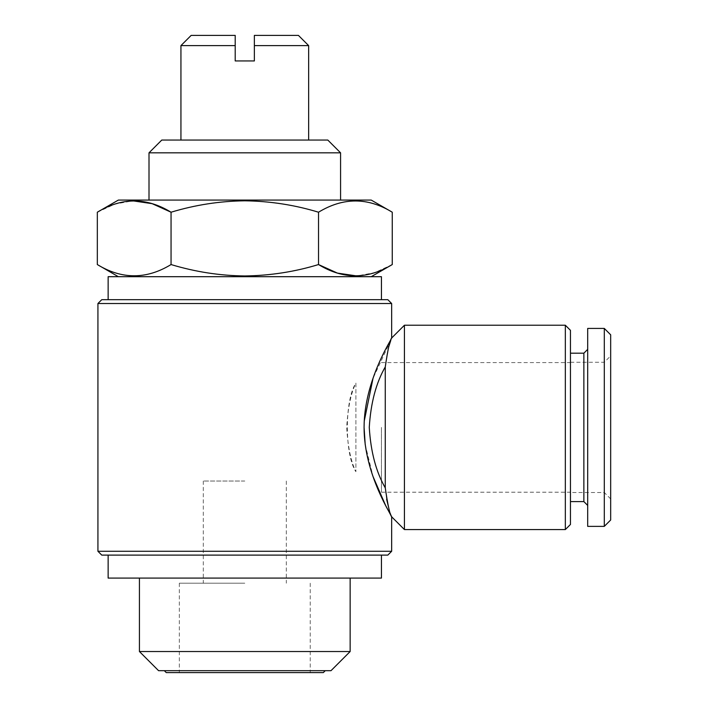 <?xml version="1.0" encoding="UTF-8"?>
<svg xmlns="http://www.w3.org/2000/svg" width="708" height="708" viewBox="0 0 708 708"><rect width="100%" height="100%" fill="white"/><g stroke="black" fill="none" stroke-linecap="round" stroke-linejoin="round"><path stroke-width="0.53" stroke-dasharray="3.54 2.66" d="M161.778 140.051L327.804 140.051M180.938 45.613L235.206 45.613L235.206 60.941L254.367 60.941L254.367 45.613L308.644 45.613M118.36 200.072L371.222 200.072M318.52 212.214L318.52 264.553C294.643 271.828 270.067 275.633 244.791 275.961C219.816 275.678 195.24 271.872 171.053 264.553L171.053 212.214C195.24 204.895 219.816 201.099 244.791 200.806C270.067 201.143 294.643 204.948 318.52 212.214C343.035 197.231 367.62 197.231 392.259 212.214M149.007 152.822L340.575 152.822M108.138 276.695L381.435 276.695M392.259 264.553L374.7 272.668L356.788 275.943M166.247 672.6L323.335 672.6M301.679 670.688L164.336 670.688L301.679 670.688M244.791 672.6L179.336 672.6L244.791 672.6M244.791 583.206L179.336 583.206L244.791 583.206M244.791 481.033L203.284 481.033L244.791 481.033M158.583 670.688L330.99 670.688M139.432 651.528L350.15 651.528M108.138 578.091L381.435 578.091M101.757 555.107L387.825 555.107M101.757 299.688L387.825 299.688M570.453 330.335L570.453 524.46M565.338 325.229L565.338 529.566M404.427 325.229L404.427 529.566M385.267 366.93L385.267 487.865C376.09 472.006 370.753 451.846 369.266 427.393C370.762 402.923 376.098 382.771 385.267 366.93L388.825 346.548M390.789 340.389L373.028 378.276M97.925 551.275L391.657 551.275M97.925 303.52L391.657 303.52M364.231 421.136L364.08 427.499M365.204 444.562L373.081 476.67M381.435 427.393L381.435 492.21L381.435 427.393M610.677 334.804L610.677 519.991M604.296 328.424L604.296 526.371M587.693 328.424L587.693 526.371M583.861 353.195L583.861 501.6M570.453 427.393L570.453 353.195L570.453 427.393M610.677 427.393L610.677 498.919L610.677 427.393M604.296 427.393L604.296 492.529L604.296 427.393M244.791 555.107L108.138 555.107L244.791 555.107M391.657 516.796L388.789 508.114M386.621 499.228L385.267 487.865M244.791 578.091L139.432 578.091L244.791 578.091M171.053 264.553C146.538 279.536 121.962 279.536 97.323 264.553M97.323 212.214L114.882 204.108L132.785 200.833M254.367 45.613L254.367 35.4L298.431 35.4M191.151 35.4L235.206 35.4L235.206 40.71M244.791 140.051L180.938 140.051L244.791 140.051M355.894 383.09L355.894 471.696C350.973 461.766 347.902 446.996 346.681 427.393C347.902 407.826 350.973 393.055 355.894 383.09L355.894 471.696L355.894 383.09C344.513 399.843 344.513 454.917 355.894 471.696L355.894 383.09M179.336 583.206L179.336 672.6M203.284 481.033L203.284 583.206M381.435 492.21L570.453 492.21M570.453 362.266L604.296 362.266L610.677 355.876M610.677 498.919L604.296 492.529L570.453 492.529M381.435 362.584L570.453 362.584M286.298 481.033L286.298 583.206M310.237 583.206L310.237 672.6"/><path stroke-width="1.06" d="M254.367 45.613L254.367 35.4L298.431 35.4L308.644 45.613L254.367 45.613L254.367 60.941L235.206 60.941L235.206 40.71M392.259 212.214L371.222 200.072L118.36 200.072L97.323 212.214L97.323 264.553C121.838 279.536 146.414 279.536 171.053 264.553C195.24 271.872 219.816 275.678 244.791 275.961C270.067 275.633 294.643 271.828 318.52 264.553C343.035 279.536 367.62 279.536 392.259 264.553L392.259 212.214C367.735 197.231 343.159 197.231 318.52 212.214C294.643 204.948 270.067 201.143 244.791 200.806C219.816 201.099 195.24 204.895 171.053 212.214L171.053 264.553M149.007 152.822L161.778 140.051L327.804 140.051L340.575 152.822L149.007 152.822L149.007 200.072M356.788 275.943L337.433 273.102L318.52 264.553L318.52 212.214M325.246 670.688L323.335 672.6L166.247 672.6L164.336 670.688M330.99 670.688L158.583 670.688L139.432 651.528L350.15 651.528L330.99 670.688M381.435 555.107L381.435 578.091L108.138 578.091L108.138 555.107M381.435 299.688L381.435 276.695L108.138 276.695L108.138 299.688M565.338 325.229L565.338 529.566L570.453 524.46L570.453 330.335L565.338 325.229L404.427 325.229L404.427 529.566L391.657 516.796C392.506 516.716 364.08 474.909 364.08 427.42C364.089 379.851 392.533 338.035 391.657 337.999C389.904 340.008 387.78 349.655 385.267 366.93C376.081 382.824 370.753 402.976 369.266 427.393C370.753 451.837 376.09 471.988 385.267 487.865L385.267 366.93M388.825 346.548L390.789 340.389M387.825 555.107L101.757 555.107L97.925 551.275L391.657 551.275L387.825 555.107M97.925 303.52L391.657 303.52L387.825 299.688L101.757 299.688L97.925 303.52L97.925 551.275M373.028 378.276L364.231 421.136M364.08 427.499L365.204 444.562M373.081 476.67L385.683 505.627L391.657 516.796L391.657 551.275M604.296 526.371L610.677 519.991L610.677 334.804L604.296 328.424L587.693 328.424L587.693 526.371L604.296 526.371L604.296 328.424M587.693 505.424L583.861 501.6L583.861 353.195L570.453 353.195M385.267 487.865C387.789 505.185 389.913 514.831 391.657 516.796M388.789 508.114L386.621 499.228M132.785 200.833L152.149 203.674L171.053 212.214C146.538 197.231 121.962 197.231 97.323 212.214M180.938 45.613L235.206 45.613L235.206 35.4L191.151 35.4L180.938 45.613L180.938 140.051M308.644 45.613L308.644 140.051M340.575 152.822L340.575 200.072M371.222 276.695L392.259 264.553M350.15 578.091L350.15 651.528M391.657 303.52L391.657 337.999L404.427 325.229M583.861 501.6L570.453 501.6M583.861 353.195L587.693 349.363M565.338 529.566L404.427 529.566M139.432 578.091L139.432 651.528M118.36 276.695L97.323 264.553"/></g></svg>
